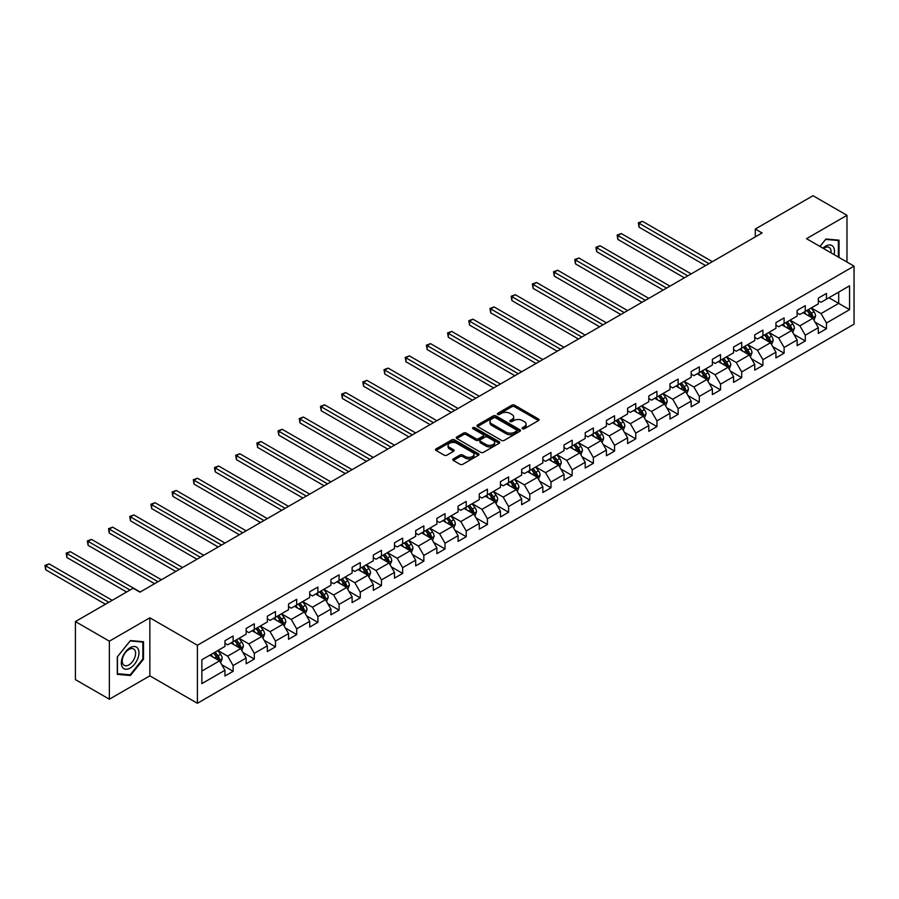 <?xml version="1.0" encoding="UTF-8"?>
<svg xmlns="http://www.w3.org/2000/svg" width="899" height="899" viewBox="0 0 899 899"><rect width="100%" height="100%" fill="white"/><g stroke="black" fill="none" stroke-linecap="round" stroke-linejoin="round"><path stroke-width="1.35" d="M522.499 428.744A1.315 0.764 0 0 0 524.364 428.744L538.535 420.563A1.888 1.09 0 0 0 539.085 419.788A1.888 1.09 0 0 0 538.535 419.024L514.531 405.168A1.888 1.09 0 0 0 511.868 405.168L497.698 413.338A1.315 0.764 0 0 0 499.563 414.417L501.395 413.36A6.035 3.484 0 0 1 509.935 413.36L511.936 414.518A6.035 3.484 0 0 1 513.7 416.979A6.035 3.484 0 0 1 511.936 419.44L510.104 420.507A1.315 0.764 0 0 0 511.969 421.575L513.801 420.518A6.035 3.484 0 0 1 522.33 420.518L524.331 421.676A6.035 3.484 0 0 1 526.095 424.137A6.035 3.484 0 0 1 524.331 426.598L522.499 427.666A1.315 0.764 0 0 0 522.499 428.744L522.499 427.666M453.332 458.895A1.888 1.09 0 0 0 452.781 459.67A1.888 1.09 0 0 0 453.332 460.434L460.063 464.322A1.888 1.09 0 0 0 462.727 464.322L478.459 455.242A1.888 1.09 0 0 0 479.021 454.467A1.888 1.09 0 0 0 478.459 453.703L454.467 439.847A1.888 1.09 0 0 0 451.792 439.847L436.06 448.927A1.888 1.09 0 0 0 435.509 449.702A1.888 1.09 0 0 0 436.06 450.466L444.196 455.164A1.888 1.09 0 0 0 446.859 455.164L453.602 451.276A1.888 1.09 0 0 0 454.152 450.5A1.888 1.09 0 0 0 453.602 449.736L449.567 447.41A5.046 2.911 0 0 1 448.084 445.353A5.046 2.911 0 0 1 451.197 442.656A5.046 2.911 0 0 1 456.692 443.286L472.492 452.411A5.046 2.911 0 0 1 473.975 454.467A5.046 2.911 0 0 1 470.862 457.164A5.046 2.911 0 0 1 465.367 456.535L462.727 455.006A1.888 1.09 0 0 0 460.063 455.006L453.332 458.895L453.332 460.434M149.852 617.804L109.363 641.178L75.404 621.569L75.404 679.61L109.363 699.208L149.852 675.846L197.387 703.288L197.387 645.257L149.852 617.804L149.852 675.846M846.982 262.058L846.982 215.31L806.504 238.685L854.05 266.138L197.387 645.257M846.982 215.31L813.022 195.712L755.295 229.043L755.295 236.887M75.404 621.569L133.142 588.238L139.929 592.16L762.082 232.965L755.295 229.043M501.53 440.386A1.888 1.09 0 0 0 504.193 440.386L519.937 431.295A1.888 1.09 0 0 0 520.487 430.531A1.888 1.09 0 0 0 519.937 429.756L495.933 415.9A1.888 1.09 0 0 0 493.27 415.9L477.526 424.991A1.888 1.09 0 0 0 476.976 425.755A1.888 1.09 0 0 0 477.526 426.531L501.53 440.386M473.458 429.025A1.315 0.764 0 0 1 474.796 429.205L474.796 427.643L499.203 441.735A1.888 1.09 0 0 1 499.754 442.499A1.888 1.09 0 0 1 499.203 443.274L483.46 452.354A1.888 1.09 0 0 1 480.796 452.354L456.793 438.498L463.536 434.633L463.536 433.071L456.793 436.959A1.888 1.09 0 0 0 456.243 437.723A1.888 1.09 0 0 0 456.793 438.498L456.793 436.959M463.536 434.633A1.888 1.09 0 0 1 466.199 434.633L466.199 433.071A1.888 1.09 0 0 0 463.536 433.071M466.199 433.071L475.931 438.69A1.888 1.09 0 0 0 478.594 438.69L483.066 436.105A1.888 1.09 0 0 0 483.617 435.341A1.888 1.09 0 0 0 483.066 434.565L472.93 428.722A1.315 0.764 0 0 1 474.796 427.643M197.387 703.288L854.05 324.168L854.05 266.138M221.772 664.743L233.122 671.295L233.122 665.563L246.157 658.034L246.157 663.765L254.305 659.057L254.305 653.337L267.351 645.808L267.351 651.528L275.499 646.819L275.499 641.099L288.545 633.57L288.545 639.29L296.692 634.593L296.692 628.862L309.728 621.333L309.728 627.064L317.886 622.355L317.886 616.624L330.922 609.095L330.922 614.826L339.069 610.118L339.069 604.398L352.116 596.869L352.116 602.588L360.263 597.88L360.263 592.16L373.31 584.631L373.31 590.351L381.457 585.654L381.457 579.922L394.492 572.393L394.492 578.124L402.651 573.416L402.651 567.685L415.686 560.167L415.686 565.887L423.845 561.178L423.845 555.458L436.88 547.929L436.88 553.649L445.027 548.952L445.027 543.221L458.074 535.692L458.074 541.423L466.221 536.714L466.221 530.983L479.268 523.454L479.268 529.185L487.415 524.477L487.415 518.757L500.451 511.228L500.451 516.947L508.609 512.239L508.609 506.519L521.645 498.99L521.645 504.71L529.792 500.013L529.792 494.281L542.839 486.752L542.839 492.483L550.986 487.775L550.986 482.044L564.033 474.515L564.033 480.246L572.18 475.537L572.18 469.817L585.215 462.288L585.215 468.008L593.374 463.3L593.374 457.58L606.409 450.051L606.409 455.771L614.556 451.073L614.556 445.342L627.603 437.813L627.603 443.544L635.75 438.836L635.75 433.104L648.797 425.575L648.797 431.306L656.944 426.598L656.944 420.878L669.98 413.349L669.98 419.069L678.138 414.36L678.138 408.64L691.174 401.111L691.174 406.831L699.321 402.134L699.321 396.403L712.368 388.874L712.368 394.605L720.515 389.896L720.515 384.165L733.562 376.636L733.562 382.367L741.709 377.659L741.709 371.939L754.744 364.41L754.744 370.13L762.903 365.421L762.903 359.701L775.938 352.172L775.938 357.892L784.097 353.195L784.097 347.464L797.132 339.934L797.132 345.666L805.279 340.957L805.279 335.226L818.326 327.697L818.326 333.428L826.473 328.719L826.473 322.999L849.566 309.661L849.566 285.826L838.7 292.096L838.7 303.39L849.566 309.661M233.122 671.295L224.964 676.003L224.964 670.272L201.87 683.611L201.87 659.765L224.964 646.426L224.964 640.706L233.122 635.998L233.122 641.729L246.157 634.2L246.157 628.468L254.305 623.771L254.305 629.491L267.351 621.962L267.351 616.242L275.499 611.534L275.499 617.253L288.545 609.724L288.545 604.004L296.692 599.296L296.692 605.027L309.728 597.498L309.728 591.767L317.886 587.058L317.886 592.789L330.922 585.26L330.922 579.529L339.069 574.832L339.069 580.552L352.116 573.023L352.116 567.303L360.263 562.594L360.263 568.314L373.31 560.785L373.31 555.065L381.457 550.357L381.457 556.088L394.492 548.559L394.492 542.827L402.651 538.119L402.651 543.85L415.686 536.321L415.686 530.59L423.845 525.893L423.845 531.612L436.88 524.083L436.88 518.363L445.027 513.655L445.027 519.375L458.074 511.846L458.074 506.126L466.221 501.417L466.221 507.148L479.268 499.619L479.268 493.888L487.415 489.18L487.415 494.911L500.451 487.382L500.451 481.65L508.609 476.953L508.609 482.673L521.645 475.144L521.645 469.424L529.792 464.716L529.792 470.435L542.839 462.906L542.839 457.186L550.986 452.478L550.986 458.209L564.033 450.68L564.033 444.949L572.18 440.24L572.18 445.971L585.215 438.442L585.215 432.711L593.374 428.014L593.374 433.734L606.409 426.205L606.409 420.485L614.556 415.776L614.556 421.496L627.603 413.967L627.603 408.247L635.75 403.539L635.75 409.27L648.797 401.741L648.797 396.01L656.944 391.301L656.944 397.032L669.98 389.503L669.98 383.783L678.138 379.075L678.138 384.794L691.174 377.265L691.174 371.545L699.321 366.837L699.321 372.568L712.368 365.039L712.368 359.308L720.515 354.599L720.515 360.33L733.562 352.801L733.562 347.07L741.709 342.373L741.709 348.093L754.744 340.564L754.744 334.844L762.903 330.135L762.903 335.855L775.938 328.326L775.938 322.606L784.097 317.898L784.097 323.629L797.132 316.1L797.132 310.369L805.279 305.66L805.279 311.391L818.326 303.862L818.326 298.131L826.473 293.434L826.473 299.153L849.566 285.826M230.942 642.976L240.73 648.629L227.683 656.158L217.906 650.505M224.964 643.291L227.683 644.864L233.122 641.729M227.683 656.158L233.122 665.563M240.73 648.629L246.157 658.034M252.136 630.75L261.912 636.391L248.877 643.92L239.089 638.279M246.157 631.064L248.877 632.626L254.305 629.491M248.877 643.92L254.305 653.337M261.912 636.391L267.351 645.808M273.33 618.512L283.106 624.153L270.071 631.682L260.283 626.041M267.351 618.827L270.071 620.389L275.499 617.253M270.071 631.682L275.499 641.099M283.106 624.153L288.545 633.57M294.524 606.274L304.3 611.927L291.254 619.456L281.477 613.803M288.545 606.589L291.254 608.162L296.692 605.027M291.254 619.456L296.692 628.862M304.3 611.927L309.728 621.333M315.706 594.037L325.494 599.689L312.447 607.218L302.671 601.566M309.728 594.351L312.447 595.925L317.886 592.789M312.447 607.218L317.886 616.624M325.494 599.689L330.922 609.095M336.9 581.81L346.677 587.452L333.641 594.981L323.865 589.339M330.922 582.125L333.641 583.687L339.069 580.552M333.641 594.981L339.069 604.398M346.677 587.452L352.116 596.869M358.094 569.573L367.871 575.214L354.835 582.743L345.047 577.102M352.116 569.887L354.835 571.449L360.263 568.314M354.835 582.743L360.263 592.16M367.871 575.214L373.31 584.631M379.288 557.335L389.065 562.988L376.018 570.517L366.241 564.864M373.31 557.65L376.018 559.223L381.457 556.088M376.018 570.517L381.457 579.922M389.065 562.988L394.492 572.393M400.471 545.109L410.259 550.75L397.212 558.279L387.435 552.627M394.492 545.412L397.212 546.985L402.651 543.85M397.212 558.279L402.651 567.685M410.259 550.75L415.686 560.167M421.665 532.871L431.441 538.512L418.406 546.041L408.629 540.4M415.686 533.186L418.406 534.748L423.845 531.612M418.406 546.041L423.845 555.458M431.441 538.512L436.88 547.929M442.859 520.633L452.635 526.286L439.6 533.815L429.812 528.163M436.88 520.948L439.6 522.521L445.027 519.375M439.6 533.815L445.027 543.221M452.635 526.286L458.074 535.692M464.053 508.396L473.829 514.048L460.794 521.577L451.006 515.925M458.074 508.71L460.794 510.284L466.221 507.148M460.794 521.577L466.221 530.983M473.829 514.048L479.268 523.454M485.235 496.169L495.023 501.811L481.976 509.34L472.2 503.698M479.268 496.473L481.976 498.046L487.415 494.911M481.976 509.34L487.415 518.757M495.023 501.811L500.451 511.228M506.429 483.932L516.217 489.573L503.17 497.102L493.394 491.461M500.451 484.246L503.17 485.808L508.609 482.673M503.17 497.102L508.609 506.519M516.217 489.573L521.645 498.99M527.623 471.694L537.4 477.347L524.364 484.876L514.576 479.223M521.645 472.009L524.364 473.582L529.792 470.435M524.364 484.876L529.792 494.281M537.4 477.347L542.839 486.752M548.817 459.456L558.594 465.109L545.558 472.638L535.77 466.986M542.839 459.771L545.558 461.344L550.986 458.209M545.558 472.638L550.986 482.044M558.594 465.109L564.033 474.515M570 447.23L579.788 452.871L566.741 460.4L556.964 454.759M564.033 447.545L566.741 449.107L572.18 445.971M566.741 460.4L572.18 469.817M579.788 452.871L585.215 462.288M591.194 434.992L600.981 440.634L587.935 448.163L578.158 442.522M585.215 435.307L587.935 436.869L593.374 433.734M587.935 448.163L593.374 457.58M600.981 440.634L606.409 450.051M612.388 422.755L622.164 428.407L609.129 435.936L599.352 430.284M606.409 423.069L609.129 424.643L614.556 421.496M609.129 435.936L614.556 445.342M622.164 428.407L627.603 437.813M633.581 410.517L643.358 416.17L630.323 423.699L620.535 418.046M627.603 410.832L630.323 412.405L635.75 409.27M630.323 423.699L635.75 433.104M643.358 416.17L648.797 425.575M654.775 398.291L664.552 403.932L651.505 411.461L641.729 405.82M648.797 398.605L651.505 400.167L656.944 397.032M651.505 411.461L656.944 420.878M664.552 403.932L669.98 413.349M675.958 386.053L685.746 391.694L672.699 399.223L662.923 393.582M669.98 386.368L672.699 387.93L678.138 384.794M672.699 399.223L678.138 408.64M685.746 391.694L691.174 401.111M697.152 373.815L706.929 379.468L693.893 386.997L684.117 381.345M691.174 374.13L693.893 375.703L699.321 372.568M693.893 386.997L699.321 396.403M706.929 379.468L712.368 388.874M718.346 361.578L728.123 367.23L715.087 374.759L705.299 369.107M712.368 361.892L715.087 363.466L720.515 360.33M715.087 374.759L720.515 384.165M728.123 367.23L733.562 376.636M739.54 349.351L749.317 354.993L736.27 362.522L726.493 356.881M733.562 349.666L736.27 351.228L741.709 348.093M736.27 362.522L741.709 371.939M749.317 354.993L754.744 364.41M760.723 337.114L770.51 342.755L757.464 350.284L747.687 344.643M754.744 337.428L757.464 338.99L762.903 335.855M757.464 350.284L762.903 359.701M770.51 342.755L775.938 352.172M781.916 324.876L791.693 330.529L778.658 338.058L768.881 332.405M775.938 325.191L778.658 326.764L784.097 323.629M778.658 338.058L784.097 347.464M791.693 330.529L797.132 339.934M803.11 312.638L812.887 318.291L799.852 325.82L790.064 320.168M797.132 312.953L799.852 314.526L805.279 311.391M799.852 325.82L805.279 335.226M812.887 318.291L818.326 327.697M828.923 297.738L838.7 303.39L821.045 313.582L811.258 307.941M818.326 300.727L821.045 302.289L826.473 299.153M821.045 313.582L826.473 322.999M109.363 641.178L109.363 699.208M201.87 671.059L219.536 660.866L209.748 655.214M219.536 660.866L224.964 670.272M815.135 322.168L826.473 328.719M793.941 334.406L805.279 340.957M772.747 346.643L784.097 353.195M751.553 358.881L762.903 365.421M730.37 371.107L741.709 377.659M709.176 383.345L720.515 389.896M687.982 395.582L699.321 402.134M666.788 407.82L678.138 414.36M645.606 420.047L656.944 426.598M624.412 432.284L635.75 438.836M603.218 444.522L614.556 451.073M582.024 456.759L593.374 463.3M560.841 468.986L572.18 475.537M539.647 481.223L550.986 487.775M518.453 493.461L529.792 500.013M497.259 505.699L508.609 512.239M476.065 517.925L487.415 524.477M454.883 530.163L466.221 536.714M433.689 542.4L445.027 548.952M412.495 554.627L423.845 561.178M391.301 566.864L402.651 573.416M370.118 579.102L381.457 585.654M348.924 591.34L360.263 597.88M327.73 603.566L339.069 610.118M306.537 615.804L317.886 622.355M285.354 628.041L296.692 634.593M264.16 640.279L275.499 646.819M242.966 652.505L254.305 659.057M839.037 257.474L839.037 240.179L825.934 239.01L819.955 246.45M117.308 674.351L130.422 675.52L143.525 659.214L143.525 641.729L130.422 640.56L117.308 656.866L117.308 674.351M142.851 658.821L143.525 659.214M129.04 674.722L130.422 675.52M523.027 428.924L524.331 428.171A6.035 3.484 0 0 0 526.095 425.71L526.095 424.137M513.7 416.979L513.7 418.552A6.035 3.484 0 0 1 511.936 421.013L510.621 421.766M538.512 420.575L514.531 406.73A1.888 1.09 0 0 0 511.868 406.73L498.226 414.608M519.903 431.318L495.933 417.473A1.888 1.09 0 0 0 493.27 417.473L477.56 426.542L477.526 424.991M516.599 431.071A1.315 0.764 0 0 0 516.599 429.992L495.529 417.821A1.315 0.764 0 0 0 493.663 417.821L491.731 418.945A6.035 3.484 0 0 0 489.966 421.406A6.035 3.484 0 0 0 491.731 423.867L506.137 432.183A6.035 3.484 0 0 0 514.666 432.183L516.599 431.071L516.599 432.633A1.315 0.764 0 0 0 516.981 432.093L516.981 430.531M489.966 421.406L489.966 422.979A6.035 3.484 0 0 0 491.731 425.441L491.731 423.867M516.599 432.633L514.666 433.756A6.035 3.484 0 0 1 506.137 433.756L491.731 425.441M466.199 434.633L475.931 440.263A1.888 1.09 0 0 0 478.594 440.263L483.066 437.678A1.888 1.09 0 0 0 483.617 436.914L483.617 435.341M474.796 429.205L499.17 443.286M486.033 444.522A5.046 2.911 0 0 0 491.528 445.151A5.046 2.911 0 0 0 494.641 442.465A5.046 2.911 0 0 0 493.169 440.398L487.595 437.184A1.888 1.09 0 0 0 484.932 437.184L480.459 439.768A1.888 1.09 0 0 0 479.909 440.532A1.888 1.09 0 0 0 480.459 441.308L486.033 444.522L486.033 446.084A5.046 2.911 0 0 0 491.528 446.724A5.046 2.911 0 0 0 494.641 444.027L494.641 442.465M479.909 440.532L479.909 442.106A1.888 1.09 0 0 0 480.459 442.87L480.459 441.308M486.033 446.084L480.459 442.87M473.975 454.467L473.975 456.04A5.046 2.911 0 0 1 470.862 458.726A5.046 2.911 0 0 1 465.367 458.097L462.727 456.58A1.888 1.09 0 0 0 460.063 456.58L453.354 460.445M448.084 445.353L448.084 446.915A5.046 2.911 0 0 0 449.567 448.972L449.567 447.41M453.568 451.287L449.567 448.972M478.459 453.703L478.459 455.242L454.467 441.409A1.888 1.09 0 0 0 451.792 441.409L436.082 450.478L436.06 448.927M813.966 320.145L815.584 316.077A5.091 2.944 -120 0 0 813.955 311.739L811.145 307.997M806.268 314.47L804.358 311.919M712.368 261.665L642.448 221.3L639.054 223.255L639.054 227.177L705.569 265.587M806.942 310.436L809.741 314.178A5.091 2.944 60 0 1 811.201 317.235L812.831 316.291A5.091 2.944 -120 0 0 811.37 313.234L808.572 309.492M807.291 310.222L810.404 314.38A2.596 1.495 60 0 1 810.876 315.167L812.831 316.291M639.054 227.177L638.301 222.828L708.974 263.632M638.301 222.828L642.448 221.3M837.52 240.044L838.362 240.527L838.362 257.08M819.978 246.461L825.664 239.404L838.362 240.527M834.07 254.597A12.485 7.214 120 0 0 831.901 245.517A12.485 7.214 120 0 0 822.956 248.18M831.047 252.855A9.451 5.461 120 0 0 829.148 247.427A9.451 5.461 120 0 0 823.506 248.506M130.153 668.081A12.485 7.214 120 0 0 138.974 652.786A12.485 7.214 120 0 0 130.153 647.685A12.485 7.214 120 0 0 121.32 662.979A12.485 7.214 120 0 0 130.153 668.081M128.917 664.889A9.451 5.461 120 0 0 135.086 656.551A9.451 5.461 120 0 0 133.636 648.977A9.451 5.461 120 0 0 128.917 649.449A9.451 5.461 120 0 0 122.736 657.776A9.451 5.461 120 0 0 124.186 665.35A9.451 5.461 120 0 0 128.917 664.889M117.443 656.742L130.153 640.942L142.851 642.077L142.851 659.012L130.153 674.812L117.443 673.677L117.443 656.742M142.008 641.594L142.851 642.077M792.772 332.383L794.39 328.315A5.091 2.944 -120 0 0 792.761 323.977L789.963 320.235M785.074 326.697L783.164 324.157M691.174 273.903L621.254 233.538L617.86 235.493L617.86 239.415L684.386 277.825M785.748 322.662L788.547 326.404A5.091 2.944 60 0 1 790.007 329.472L791.637 328.528A5.091 2.944 -120 0 0 790.187 325.472L787.378 321.73M786.108 322.46L789.21 326.618A2.596 1.495 60 0 1 789.682 327.405L791.637 328.528M617.86 239.415L617.119 235.066L687.78 275.858M617.119 235.066L621.254 233.538M771.578 344.62L773.196 340.552A5.091 2.944 -120 0 0 771.567 336.215L768.769 332.473M763.88 338.934L761.981 336.395M669.98 286.14L600.071 245.764L596.666 247.731L596.666 251.653L663.192 290.062M764.555 334.9L767.364 338.642A5.091 2.944 60 0 1 768.814 341.71L770.443 340.766A5.091 2.944 -120 0 0 768.993 337.698L766.184 333.956M764.914 334.698L768.027 338.844A2.596 1.495 60 0 1 768.499 339.642L770.443 340.766M596.666 251.653L595.925 247.304L666.586 288.096M595.925 247.304L600.071 245.764M750.384 356.858L752.002 352.779A5.091 2.944 -120 0 0 750.384 348.452L747.575 344.71M742.686 351.172L740.787 348.632M648.797 298.367L578.877 258.002L575.484 259.968L575.484 263.89L641.998 302.289M743.361 347.138L746.17 350.88A5.091 2.944 60 0 1 747.631 353.936L749.26 353.004A5.091 2.944 -120 0 0 747.799 349.936L745.001 346.194M743.72 346.935L746.833 351.082A2.596 1.495 60 0 1 747.305 351.869L749.26 353.004M575.484 263.89L574.731 259.53L645.392 300.333M574.731 259.53L578.877 258.002M729.201 369.084L730.808 365.016A5.091 2.944 -120 0 0 729.19 360.679L726.381 356.937M721.492 363.398L719.593 360.859M627.603 310.604L557.683 270.239L554.29 272.195L554.29 276.117L620.804 314.526M722.178 359.375L724.976 363.117A5.091 2.944 60 0 1 726.437 366.174L728.066 365.23A5.091 2.944 -120 0 0 726.606 362.173L723.807 358.431M722.526 359.162L725.639 363.32A2.596 1.495 60 0 1 726.111 364.106L728.066 365.23M554.29 276.117L553.537 271.768L624.209 312.571M553.537 271.768L557.683 270.239M708.007 381.322L709.626 377.254A5.091 2.944 -120 0 0 707.996 372.916L705.198 369.174M700.31 375.636L698.399 373.096M606.409 322.842L536.489 282.477L533.096 284.432L533.096 288.354L599.622 326.764M700.984 371.602L703.782 375.344A5.091 2.944 60 0 1 705.243 378.412L706.872 377.468A5.091 2.944 -120 0 0 705.412 374.411L702.613 370.669M701.332 371.399L704.445 375.557A2.596 1.495 60 0 1 704.917 376.344L706.872 377.468M533.096 288.354L532.354 284.005L603.015 324.797M532.354 284.005L536.489 282.477M686.814 393.56L688.432 389.492A5.091 2.944 -120 0 0 686.802 385.154L684.004 381.412M679.116 387.874L677.205 385.334M585.215 335.08L515.307 294.703L511.902 296.67L511.902 300.592L578.428 338.99M679.79 383.839L682.599 387.581A5.091 2.944 60 0 1 684.049 390.649L685.679 389.705A5.091 2.944 -120 0 0 684.229 386.637L681.42 382.895M680.15 383.637L683.262 387.784A2.596 1.495 60 0 1 683.723 388.57L685.679 389.705M511.902 300.592L511.16 296.232L581.822 337.035M511.16 296.232L515.307 294.703M665.62 405.797L667.238 401.718A5.091 2.944 -120 0 0 665.62 397.392L662.81 393.65M657.922 400.111L656.023 397.56M564.033 347.306L494.113 306.941L490.719 308.908L490.719 312.83L557.234 351.228M658.596 396.077L661.406 399.819A5.091 2.944 60 0 1 662.866 402.876L664.496 401.943A5.091 2.944 -120 0 0 663.035 398.875L660.226 395.133M658.956 395.875L662.069 400.021A2.596 1.495 60 0 1 662.541 400.808L664.496 401.943M490.719 312.83L489.966 308.469L560.628 349.273M489.966 308.469L494.113 306.941M644.437 418.024L646.044 413.956A5.091 2.944 -120 0 0 644.426 409.618L641.616 405.876M636.728 412.338L634.829 409.798M542.839 359.544L472.919 319.179L469.525 321.134L469.525 325.056L536.04 363.466M637.413 408.315L640.212 412.057A5.091 2.944 60 0 1 641.672 415.113L643.302 414.169A5.091 2.944 -120 0 0 641.841 411.113L639.043 407.371M637.762 408.101L640.875 412.259A2.596 1.495 60 0 1 641.347 413.046L643.302 414.169M469.525 325.056L468.772 320.707L539.445 361.499M468.772 320.707L472.919 319.179M623.243 430.261L624.861 426.193A5.091 2.944 -120 0 0 623.232 421.856L620.434 418.114M615.545 424.575L613.635 422.036M521.645 371.781L451.725 331.416L448.331 333.372L448.331 337.294L514.857 375.703M616.22 420.541L619.018 424.283A5.091 2.944 60 0 1 620.479 427.351L622.108 426.407A5.091 2.944 -120 0 0 620.647 423.35L617.849 419.608M616.568 420.339L619.681 424.497A2.596 1.495 60 0 1 620.153 425.283L622.108 426.407M448.331 337.294L447.59 332.945L518.251 373.737M447.59 332.945L451.725 331.416M602.049 442.499L603.667 438.431A5.091 2.944 -120 0 0 602.038 434.093L599.24 430.351M594.351 436.813L592.441 434.273M500.451 384.008L430.531 343.643L427.137 345.609L427.137 349.531L493.663 387.93M595.026 432.779L597.835 436.521A5.091 2.944 60 0 1 599.285 439.589L600.914 438.645A5.091 2.944 -120 0 0 599.464 435.577L596.655 431.835M595.385 432.576L598.487 436.723A2.596 1.495 60 0 1 598.959 437.51L600.914 438.645M427.137 349.531L426.396 345.171L497.057 385.974M426.396 345.171L430.531 343.643M580.855 454.737L582.473 450.657A5.091 2.944 -120 0 0 580.855 446.331L578.046 442.578M573.157 449.051L571.258 446.5M479.257 396.245L409.348 355.88L405.955 357.847L405.955 361.769L472.469 400.167M573.832 445.016L576.641 448.758A5.091 2.944 60 0 1 578.102 451.815L579.731 450.882A5.091 2.944 -120 0 0 578.271 447.814L575.461 444.072M574.191 444.814L577.304 448.961A2.596 1.495 60 0 1 577.776 449.747L579.731 450.882M405.955 361.769L405.202 357.409L475.863 398.212M405.202 357.409L409.348 355.88M559.672 466.963L561.279 462.895A5.091 2.944 -120 0 0 559.661 458.557L556.852 454.815M551.964 461.277L550.064 458.737M458.074 408.483L388.154 368.118L384.761 370.073L384.761 373.995L451.276 412.405M552.649 457.254L555.447 460.996A5.091 2.944 60 0 1 556.908 464.053L558.537 463.109A5.091 2.944 -120 0 0 557.077 460.052L554.278 456.31M552.997 457.04L556.11 461.198A2.596 1.495 60 0 1 556.582 461.985L558.537 463.109M384.761 373.995L384.008 369.646L454.68 410.438M384.008 369.646L388.154 368.118M538.479 479.201L540.097 475.133A5.091 2.944 -120 0 0 538.467 470.795L535.669 467.053M530.781 473.515L528.87 470.975M436.88 420.721L366.961 380.356L363.567 382.311L363.567 386.233L430.093 424.643M531.455 469.48L534.253 473.222A5.091 2.944 60 0 1 535.714 476.29L537.344 475.346A5.091 2.944 -120 0 0 535.883 472.29L533.085 468.548M531.803 469.278L534.916 473.436A2.596 1.495 60 0 1 535.388 474.223L537.344 475.346M363.567 386.233L362.814 381.884L433.487 422.676M362.814 381.884L366.961 380.356M517.285 491.438L518.903 487.359A5.091 2.944 -120 0 0 517.273 483.033L514.475 479.291M509.587 485.752L507.677 483.213M415.686 432.947L345.767 392.582L342.373 394.549L342.373 398.471L408.899 436.869M510.261 481.718L513.071 485.46A5.091 2.944 60 0 1 514.52 488.528L516.15 487.584A5.091 2.944 -120 0 0 514.7 484.516L511.891 480.774M510.621 481.516L513.722 485.662A2.596 1.495 60 0 1 514.194 486.449L516.15 487.584M342.373 398.471L341.631 394.11L412.293 434.914M341.631 394.11L345.767 392.582M496.091 503.665L497.709 499.597A5.091 2.944 -120 0 0 496.079 495.259L493.281 491.517M488.393 497.99L486.494 495.439M394.492 445.185L324.584 404.82L321.179 406.786L321.179 410.697L387.705 449.107M489.067 493.956L491.877 497.698A5.091 2.944 60 0 1 493.326 500.754L494.956 499.822A5.091 2.944 -120 0 0 493.506 496.754L490.697 493.012M489.427 493.753L492.54 497.9A2.596 1.495 60 0 1 493.012 498.687L494.956 499.822M321.179 410.697L320.437 406.348L391.099 447.151M320.437 406.348L324.584 404.82M474.908 515.902L476.515 511.834A5.091 2.944 -120 0 0 474.897 507.497L472.087 503.755M467.199 510.216L465.3 507.677M373.31 457.422L303.39 417.057L299.996 419.013L299.996 422.935L366.511 461.344M467.873 506.182L470.683 509.935A5.091 2.944 60 0 1 472.144 512.992L473.773 512.048A5.091 2.944 -120 0 0 472.312 508.991L469.514 505.249M468.233 505.98L471.346 510.138A2.596 1.495 60 0 1 471.818 510.924L473.773 512.048M299.996 422.935L299.243 418.586L369.905 459.378M299.243 418.586L303.39 417.057M453.714 528.14L455.332 524.072A5.091 2.944 -120 0 0 453.703 519.734L450.893 515.992M446.016 522.454L444.106 519.914M352.116 469.66L282.196 429.295L278.802 431.25L278.802 435.172L345.317 473.582M446.691 518.42L449.489 522.162A5.091 2.944 60 0 1 450.95 525.23L452.579 524.286A5.091 2.944 -120 0 0 451.118 521.229L448.32 517.476M447.039 518.217L450.152 522.364A2.596 1.495 60 0 1 450.624 523.162L452.579 524.286M278.802 435.172L278.049 430.823L348.722 471.615M278.049 430.823L282.196 429.295M432.52 540.378L434.138 536.298A5.091 2.944 -120 0 0 432.509 531.972L429.711 528.23M424.822 534.691L422.912 532.152M330.922 481.886L261.002 441.521L257.608 443.488L257.608 447.41L324.134 485.808M425.497 530.657L428.295 534.399A5.091 2.944 60 0 1 429.756 537.456L431.385 536.523A5.091 2.944 -120 0 0 429.936 533.455L427.126 529.713M425.856 530.455L428.958 534.602A2.596 1.495 60 0 1 429.43 535.388L431.385 536.523M257.608 447.41L256.867 443.05L327.528 483.853M256.867 443.05L261.002 441.521M411.326 552.604L412.944 548.536A5.091 2.944 -120 0 0 411.315 544.198L408.517 540.456M403.629 546.929L401.729 544.378M309.728 494.124L239.819 453.759L236.415 455.714L236.415 459.636L302.941 498.046M404.303 542.895L407.112 546.637A5.091 2.944 60 0 1 408.562 549.694L410.191 548.75A5.091 2.944 -120 0 0 408.742 545.693L405.932 541.951M404.662 542.681L407.775 546.839A2.596 1.495 60 0 1 408.236 547.626L410.191 548.75M236.415 459.636L235.673 455.287L306.334 496.091M235.673 455.287L239.819 453.759M390.132 564.842L391.75 560.774A5.091 2.944 -120 0 0 390.132 556.436L387.323 552.694M382.435 559.156L380.535 556.616M288.545 506.362L218.626 465.997L215.232 467.952L215.232 471.874L281.747 510.284M383.109 555.121L385.918 558.863A5.091 2.944 60 0 1 387.379 561.931L389.009 560.987A5.091 2.944 -120 0 0 387.548 557.931L384.738 554.189M383.468 554.919L386.581 559.077A2.596 1.495 60 0 1 387.053 559.863L389.009 560.987M215.232 471.874L214.479 467.525L285.14 508.317M214.479 467.525L218.626 465.997M368.95 577.079L370.557 573.011A5.091 2.944 -120 0 0 368.938 568.674L366.129 564.932M361.241 571.393L359.342 568.853M267.351 518.599L197.432 478.223L194.038 480.19L194.038 484.112L260.553 522.521M361.926 567.359L364.724 571.101A5.091 2.944 60 0 1 366.185 574.169L367.815 573.225A5.091 2.944 -120 0 0 366.354 570.157L363.556 566.415M362.275 567.157L365.387 571.303A2.596 1.495 60 0 1 365.859 572.101L367.815 573.225M194.038 484.112L193.285 479.763L263.958 520.555M193.285 479.763L197.432 478.223M347.756 589.317L349.374 585.238A5.091 2.944 -120 0 0 347.744 580.911L344.946 577.169M340.058 583.631L338.148 581.091M246.157 530.826L176.238 490.461L172.844 492.427L172.844 496.349L239.37 534.748M340.732 579.597L343.53 583.339A5.091 2.944 60 0 1 344.991 586.395L346.621 585.463A5.091 2.944 -120 0 0 345.16 582.395L342.362 578.653M341.081 579.394L344.193 583.541A2.596 1.495 60 0 1 344.665 584.328L346.621 585.463M172.844 496.349L172.102 491.989L242.764 532.792M172.102 491.989L176.238 490.461M326.562 601.543L328.18 597.475A5.091 2.944 -120 0 0 326.551 593.138L323.752 589.396M318.864 595.857L316.954 593.318M224.964 543.063L155.055 502.698L151.65 504.654L151.65 508.576L218.176 546.985M319.538 591.834L322.348 595.576A5.091 2.944 60 0 1 323.797 598.633L325.427 597.689A5.091 2.944 -120 0 0 323.977 594.632L321.168 590.89M319.898 591.621L322.999 595.779A2.596 1.495 60 0 1 323.471 596.565L325.427 597.689M151.65 508.576L150.908 504.227L221.57 545.03M150.908 504.227L155.055 502.698M305.368 613.781L306.986 609.713A5.091 2.944 -120 0 0 305.368 605.375L302.558 601.633M297.67 608.095L295.771 605.555M203.781 555.301L133.861 514.936L130.467 516.891L130.467 520.813L196.982 559.223M298.344 604.061L301.154 607.803A5.091 2.944 60 0 1 302.615 610.87L304.244 609.927A5.091 2.944 -120 0 0 302.783 606.87L299.974 603.128M298.704 603.858L301.817 608.016A2.596 1.495 60 0 1 302.289 608.803L304.244 609.927M130.467 520.813L129.714 516.464L200.376 557.256M129.714 516.464L133.861 514.936M284.185 626.019L285.792 621.951A5.091 2.944 -120 0 0 284.174 617.613L281.365 613.871M276.476 620.332L274.577 617.793M182.587 567.539L112.667 527.162L109.273 529.129L109.273 533.051L175.788 571.449M277.162 616.298L279.96 620.04A5.091 2.944 60 0 1 281.421 623.108L283.05 622.164A5.091 2.944 -120 0 0 281.589 619.096L278.791 615.354M277.51 616.096L280.623 620.243A2.596 1.495 60 0 1 281.095 621.029L283.05 622.164M109.273 533.051L108.521 528.691L179.193 569.494M108.521 528.691L112.667 527.162M262.991 638.256L264.609 634.177A5.091 2.944 -120 0 0 262.98 629.851L260.182 626.109M255.294 632.57L253.383 630.019M161.393 579.765L91.473 539.4L88.08 541.367L88.08 545.288L154.606 583.687M255.968 628.536L258.766 632.278A5.091 2.944 60 0 1 260.227 635.335L261.856 634.402A5.091 2.944 -120 0 0 260.395 631.334L257.597 627.592M256.316 628.334L259.429 632.48A2.596 1.495 60 0 1 259.901 633.267L261.856 634.402M88.08 545.288L87.338 540.928L157.999 581.732M87.338 540.928L91.473 539.4M241.797 650.483L243.415 646.415A5.091 2.944 -120 0 0 241.786 642.077L238.988 638.335M234.1 644.797L232.189 642.257M140.199 592.003L70.279 551.638L66.886 553.593L66.886 557.515L126.613 592.003M234.774 640.773L237.583 644.516A5.091 2.944 60 0 1 239.033 647.572L240.662 646.628A5.091 2.944 -120 0 0 239.213 643.572L236.403 639.83M235.133 640.56L238.235 644.718A2.596 1.495 60 0 1 238.707 645.504L240.662 646.628M66.886 557.515L66.144 553.166L130.018 590.047M66.144 553.166L70.279 551.638M220.603 662.72L222.222 658.652A5.091 2.944 -120 0 0 220.603 654.315L217.794 650.573M212.906 657.034L211.007 654.494M112.218 600.318L49.097 563.875L45.692 565.831L45.692 569.752L105.43 604.24M213.58 653L216.389 656.742A5.091 2.944 60 0 1 217.839 659.81L219.48 658.866A5.091 2.944 -120 0 0 218.019 655.809L215.209 652.067M213.94 652.798L217.052 656.955A2.596 1.495 60 0 1 217.524 657.742L219.48 658.866M45.692 569.752L44.95 565.404L108.824 602.274M44.95 565.404L49.097 563.875M524.331 428.171L524.331 426.598M510.104 421.575L510.104 420.507M511.936 421.013L511.936 419.44M497.698 414.417L497.698 413.338M511.868 406.73L511.868 405.168M514.531 406.73L514.531 405.168M538.535 420.563L538.535 419.024M493.27 417.473L493.27 415.9M495.933 417.473L495.933 415.9M519.937 431.295L519.937 429.756M506.137 433.756L506.137 432.183M514.666 433.756L514.666 432.183M475.931 440.263L475.931 438.69M478.594 440.263L478.594 438.69M483.066 437.678L483.066 436.105M499.203 443.274L499.203 441.735M460.063 456.58L460.063 455.006M462.727 456.58L462.727 455.006M465.367 458.097L465.367 456.535M453.602 451.276L453.602 449.736M451.792 441.409L451.792 439.847M454.467 441.409L454.467 439.847M812.393 317.999L815.55 316.178M811.37 313.234L813.955 311.739M807.751 315.324L809.741 314.178M791.199 330.236L794.356 328.416M790.187 325.472L792.761 323.977M786.558 327.562L788.547 326.404M770.005 342.474L773.162 340.642M768.993 337.698L771.567 336.215M765.375 339.8L767.364 338.642M748.811 354.7L751.969 352.88M747.799 349.936L750.384 348.452M744.181 352.026L746.17 350.88M727.617 366.938L730.786 365.118M726.606 362.173L729.19 360.679M722.987 364.264L724.976 363.117M706.434 379.176L709.592 377.355M705.412 374.411L707.996 372.916M701.793 376.501L703.782 375.344M685.24 391.413L688.398 389.582M684.229 386.637L686.802 385.154M680.599 388.728L682.599 387.581M664.046 403.64L667.204 401.819M663.035 398.875L665.62 397.392M659.416 400.965L661.406 399.819M642.852 415.877L646.01 414.057M641.841 411.113L644.426 409.618M638.223 413.203L640.212 412.057M621.67 428.115L624.827 426.295M620.647 423.35L623.232 421.856M617.029 425.441L619.018 424.283M600.476 440.353L603.634 438.521M599.464 435.577L602.038 434.093M595.835 437.667L597.835 436.521M579.282 452.579L582.44 450.759M578.271 447.814L580.855 446.331M574.652 449.905L576.641 448.758M558.088 464.817L561.246 462.996M557.077 460.052L559.661 458.557M553.458 462.142L555.447 460.996M536.905 477.054L540.063 475.234M535.883 472.29L538.467 470.795M532.264 474.38L534.253 473.222M515.711 489.281L518.869 487.46M514.7 484.516L517.273 483.033M511.07 486.606L513.071 485.46M494.517 501.518L497.675 499.698M493.506 496.754L496.079 495.259M489.888 498.844L491.877 497.698M473.324 513.756L476.481 511.936M472.312 508.991L474.897 507.497M468.694 511.082L470.683 509.935M452.141 525.994L455.299 524.162M451.118 521.229L453.703 519.734M447.5 523.319L449.489 522.162M430.947 538.22L434.105 536.4M429.936 533.455L432.509 531.972M426.306 535.546L428.295 534.399M409.753 550.458L412.911 548.637M408.742 545.693L411.315 544.198M405.123 547.783L407.112 546.637M388.559 562.695L391.717 560.875M387.548 557.931L390.132 556.436M383.929 560.021L385.918 558.863M367.365 574.933L370.523 573.101M366.354 570.157L368.938 568.674M362.735 572.258L364.724 571.101M346.182 587.159L349.34 585.339M345.16 582.395L347.744 580.911M341.541 584.485L343.53 583.339M324.988 599.397L328.146 597.577M323.977 594.632L326.551 593.138M320.347 596.722L322.348 595.576M303.795 611.635L306.952 609.814M302.783 606.87L305.368 605.375M299.165 608.96L301.154 607.803M282.601 623.872L285.758 622.041M281.589 619.096L284.174 617.613M277.971 621.187L279.96 620.04M261.418 636.099L264.576 634.278M260.395 631.334L262.98 629.851M256.777 633.424L258.766 632.278M240.224 648.336L243.382 646.516M239.213 643.572L241.786 642.077M235.583 645.662L237.583 644.516M219.03 660.574L222.188 658.753M218.019 655.809L220.603 654.315M214.4 657.899L216.389 656.742"/></g></svg>
